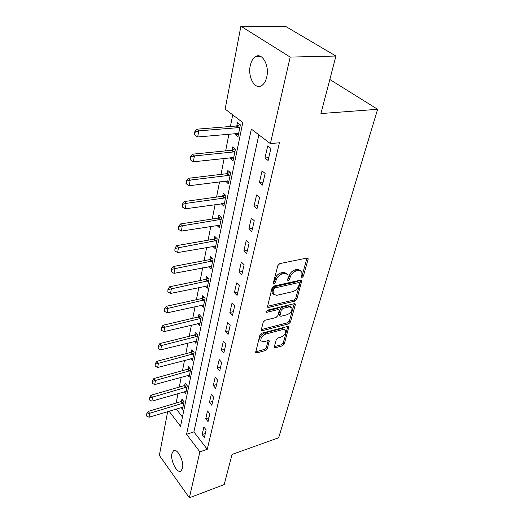 <?xml version="1.0" encoding="UTF-8"?>
<svg xmlns="http://www.w3.org/2000/svg" width="524" height="524" viewBox="0 0 524 524"><rect width="100%" height="100%" fill="white"/><g stroke="black" fill="none" stroke-linecap="round" stroke-linejoin="round"><path stroke-width="0.79" d="M302.053 277.425L303.383 276.109L308.105 259.334L308.06 258.384L307.077 258.031L279.816 263.592L277.844 265.55L273.423 282.691L273.463 283.307L274.209 283.569L275.572 282.22L276.141 280.032C277.242 276.868 279.325 274.812 282.377 273.862L284.656 273.371L287.971 274.55L288.135 277.419L287.584 280.209L288.305 280.458L289.648 279.128L290.237 276.96C291.357 273.829 293.414 271.799 296.394 270.869L298.621 270.391L301.791 271.511L301.942 274.412L301.366 277.189L302.053 277.425M301.457 276.135L302.243 275.074L306.992 258.05M273.515 282.318L274.445 281.146L275.008 278.964L276.141 280.032M287.656 279.194L288.514 278.074L289.097 275.912L290.237 276.96M171.918 453.627L173.444 450.81C177.151 447.607 184.33 461.277 182.503 468.26L181.009 470.965C177.204 474.096 170.189 460.563 171.918 453.627M250.243 65.729C251.173 61.38 252.902 58.374 255.417 56.71C261.993 52.007 269.611 65.336 266.775 76.884C265.799 81.102 264.103 84.01 261.679 85.595C255.011 90.233 247.603 77.159 250.243 65.729M274.314 346.79L274.347 347.504L275.355 347.785L282.482 345.814L284.27 344.039L288.907 326.675L287.925 326.38L261.784 333.205L259.917 335.052L255.601 352.665L256.662 352.96L265.544 350.504L267.358 348.702L269.231 340.849L268.196 340.554L263.782 341.74L260.952 340.914C260.487 338.006 262.105 335.72 265.799 334.05L282.986 329.531L285.646 330.317C286.104 333.185 284.519 335.465 280.884 337.142L278.067 337.895L276.253 339.696L274.314 346.79M169.042 411.157L180.544 426.333L242.782 122.557L225.143 109.084L240.896 26.2L285.58 26.383L335.93 56.035L320.93 113.557L377.627 109.3L278.65 437.789L232.06 454.406L224.193 484.582L189.361 497.8L159.348 455.382L167.673 411.576M335.93 56.035L290.185 57.09L270.384 143.642L251.337 129.087L186.57 434.285L199.873 451.845L189.361 497.8M258.863 134.838L193.893 431.887L207.268 449.297L279.43 142.751L270.384 143.642M207.268 449.297L199.873 451.845M295.025 301.058L296.885 299.217L301.889 280.379L300.914 280.045L274.006 286.038L272.061 287.958L267.391 307.09L268.458 307.437L295.025 301.058L293.912 300.003L295.772 298.163L300.835 280.065M295.307 304.804L290.453 322.064L288.632 323.871L262.445 330.651L261.378 330.33L261.332 329.57L263.258 322.109L265.144 320.243L275.978 317.524L277.844 315.677L279.187 310.693L279.141 309.887L278.113 309.56L266.768 312.324L266.022 312.088L267.319 310.208L294.292 303.671L295.274 303.986L295.307 304.804L294.206 303.75L289.372 320.996L290.453 322.064M267.718 145.941L264.967 158.045L268.098 160.514L270.888 148.384L267.718 145.941M262.046 170.909L259.4 182.562L262.452 185.09L265.137 173.411L262.046 170.909M256.583 194.954L254.035 206.181L257.002 208.768L259.59 197.515L256.583 194.954M251.317 218.128L248.861 228.962L251.756 231.595L254.251 220.742L251.317 218.128M246.241 240.49L243.87 250.937L246.693 253.616L249.097 243.143L246.241 240.49M241.341 262.066L239.049 272.159L241.8 274.871L244.125 264.764L241.341 262.066M236.606 282.908L234.392 292.654L237.077 295.405L239.324 285.639L236.606 282.908M232.027 303.042L229.885 312.468L232.518 315.245L234.687 305.806L232.027 303.042M227.606 322.515L225.536 331.633L228.104 334.436L230.206 325.306L227.606 322.515M223.329 341.353L221.325 350.176L223.833 353.006L225.864 344.17L223.329 341.353M219.183 359.588L217.244 368.13L219.7 370.979L221.665 362.425L219.183 359.588M215.174 377.247L213.294 385.526L215.698 388.395L217.604 380.103L215.174 377.247M211.283 394.356L209.462 402.38L211.814 405.262L213.661 397.231L211.283 394.356M207.517 410.94L205.749 418.728L208.054 421.624L209.842 413.836L207.517 410.94M203.862 427.034L202.146 434.586L204.406 437.494L206.142 429.935L203.862 427.034M232.708 114.861L230.429 126.487M228.896 134.268L225.641 150.866M224.134 158.53L221.023 174.387M219.543 181.926L216.563 197.083M215.109 204.511L212.259 219.006M210.825 226.316L208.1 240.195M206.685 247.393L204.078 260.683M202.683 267.777L200.188 280.504M198.812 287.493L196.421 299.689M195.066 306.579L192.773 318.271M191.437 325.063L189.236 336.277M187.919 342.971L185.81 353.733M184.513 360.335L182.483 370.658M181.206 377.175L179.26 387.092M177.996 393.517L176.129 403.041M176.274 408.956L182.457 417.006M235.243 133.718L235.099 134.452L237.968 136.725L240.378 124.895L237.47 122.655L236.809 125.924M230.39 157.862L230.285 158.386L233.088 160.711L235.414 149.307L232.571 147.002L231.936 150.185M225.713 181.147L228.379 183.858L230.619 172.848L227.855 170.497L227.233 173.595M221.194 203.633L223.833 206.207L225.995 195.576L223.296 193.173L222.687 196.192M216.851 225.346L219.438 227.802L221.528 217.526L218.894 215.076L218.298 218.023M212.79 246.306L215.194 248.671L217.218 238.741L214.637 236.252L214.061 239.121M208.853 266.578L211.087 268.858L213.039 259.249L210.524 256.721L209.96 259.531M205.022 286.189L207.111 288.397L209.004 279.096L206.541 276.534L205.991 279.272M201.308 305.171L203.266 307.306L205.094 298.307L202.683 295.713L202.146 298.392M197.699 323.563L199.533 325.633L201.308 316.909L198.95 314.289L198.426 316.909M194.188 341.386L195.924 343.39L197.64 334.934L195.334 332.295L194.823 334.856M190.782 358.665L192.419 360.61L194.09 352.41L191.823 349.75L191.326 352.252M187.474 375.426L189.02 377.319L190.638 369.361L188.424 366.682L187.933 369.132M184.252 391.69L185.719 393.537L187.291 385.815L185.123 383.116L184.638 385.513M181.121 407.482L182.516 409.283L184.042 401.784L181.913 399.072L181.442 401.417M377.627 109.3L329.819 79.484M240.896 26.2L290.185 57.09M193.893 431.887L186.57 434.285M235.099 134.452L238.492 134.157M230.285 158.386L233.638 158.025M225.648 181.481L228.864 181.075M221.161 203.784L223.833 203.397M264.967 158.045L268.766 157.626M259.4 182.562L263.146 182.07M254.035 206.181L257.729 205.631M248.861 228.962L252.502 228.346M243.87 250.937L247.459 250.269M239.049 272.159L242.592 271.432M234.392 292.654L237.889 291.881M229.885 312.468L233.344 311.649M225.536 331.633L228.949 330.775M221.325 350.176L224.691 349.279M217.244 368.13L220.571 367.2M213.294 385.526L216.576 384.557M209.462 402.38L212.711 401.384M205.749 418.728L208.958 417.7M202.146 434.586L205.316 433.531M300.684 270.508L297.468 269.349L298.621 270.391M289.097 275.912C290.217 272.781 292.268 270.751 295.241 269.827L297.468 269.349M286.851 273.515L283.517 272.316L284.656 273.371M275.008 278.964C276.109 275.801 278.185 273.744 281.231 272.801L283.517 272.316M267.319 306.357L293.912 300.003M299.42 283.425L299.387 282.809L298.7 282.574L275.113 287.866L273.757 289.209L273.168 291.475L273.332 294.193L276.718 295.339L292.759 291.632C295.674 290.682 297.684 288.691 298.791 285.652L299.42 283.425M299.158 282.6L297.567 281.526L298.7 282.574M273.233 294.102L272.218 293.119L272.054 290.401L272.637 288.128L273.987 286.792L297.567 281.526M261.332 329.563L287.552 322.804L289.372 320.996M278.853 309.605L277.019 308.479L266.159 311.118M287.008 314.76C290.741 313.07 292.353 310.719 291.855 307.693L289.196 306.854L283.111 308.335L281.244 310.188L279.934 315.959L280.956 316.28L287.008 314.76M291.089 306.959L288.095 305.787L289.196 306.854M279.128 315.16L278.807 314.092L280.15 309.114L282.017 307.267L288.095 305.787M284.971 329.642L281.919 328.456L282.986 329.531M260.552 340.495L259.904 339.807C259.432 336.906 261.044 334.62 264.738 332.95L281.919 328.456M255.581 351.859L264.502 349.403L266.316 347.609L268.196 340.554M274.34 346.691L281.434 344.733L283.215 342.965L287.859 326.4L288.94 327.441M240.012 124.614L236.403 126.009L196.716 129.192L198.747 130.876L197.692 136.974L237.293 133.541L238.564 133.81M194.869 131.622L194.352 134.675L194.686 134.956L195.21 131.904L194.869 131.622L196.716 129.192M239.927 127.122L238.492 127.627L198.747 130.876L195.21 131.904M197.692 136.974L194.686 134.956M234.935 148.921L231.536 150.277L192.419 154.2L194.404 155.929L193.382 161.805L232.414 157.645L233.665 157.875M190.598 156.637L190.094 159.578L190.428 159.866L190.926 156.925L190.598 156.637L192.419 154.2M234.981 151.423L233.566 151.94L194.404 155.929L190.926 156.925M193.382 161.805L190.428 159.866M230.056 172.37L226.833 173.686L188.28 178.304L190.212 180.073L189.23 185.738L227.704 180.898L228.942 181.094M186.485 180.741L186 183.577L186.321 183.872L186.806 181.042L186.485 180.741L188.28 178.304M230.213 174.872L228.818 175.389L190.212 180.073L186.806 181.042M189.23 185.738L186.321 183.872M225.359 195.007L222.3 196.29L184.291 201.543L186.177 203.351L185.227 208.814L224.383 203.508M182.516 203.987L182.359 207.026L182.83 204.288L182.516 203.987L184.291 201.543M225.608 197.496L224.239 198.033L186.177 203.351L182.83 204.288M185.227 208.814L182.359 207.026M220.827 216.877L217.918 218.128L180.439 223.964L182.28 225.805L181.363 231.077L219.975 225.163M178.691 226.414L178.54 229.361L178.691 226.414L180.439 223.964M221.161 219.359L182.28 225.805L178.992 226.722M181.363 231.077L178.54 229.361M216.458 238.007L213.681 239.232L176.719 245.612L178.52 247.485L177.636 252.581L215.718 246.097M174.99 248.062L174.852 250.924L174.99 248.062L176.719 245.612M216.857 240.483L175.291 248.376M177.636 252.581L174.852 250.924M212.24 258.45L209.587 259.642L173.123 266.533L174.885 268.432L174.027 273.351L211.598 266.343M171.42 268.976L171.289 271.76L171.42 268.976L173.123 266.533M212.705 260.913L171.715 269.297M174.027 273.351L171.289 271.76M208.166 278.224L205.624 279.39L169.652 286.752L171.374 288.672L170.549 293.433L207.615 285.934M167.968 289.196L167.85 291.901L167.968 289.196L169.652 286.752M208.683 280.674L168.256 289.517M170.549 293.433L167.85 291.901M204.222 297.37L201.786 298.51L166.291 306.304L167.975 308.25L167.176 312.854L203.751 304.903M164.634 308.747L164.516 311.374L164.634 308.747L166.291 306.304M204.786 299.813L164.909 309.075M167.176 312.854L164.516 311.374M200.41 315.913L198.065 317.027L163.043 325.234L164.687 327.199L163.914 331.653L200.017 323.282M161.399 327.67L161.294 330.225L161.399 327.67L163.043 325.234M201.019 318.343L161.674 327.998M163.914 331.653L161.294 330.225M196.723 333.88L194.463 334.974L159.892 343.554L161.503 345.539L160.757 349.855L196.389 341.091M158.274 345.991L158.176 348.48L158.274 345.991L159.892 343.554M197.365 336.31L158.543 346.318M160.757 349.855L158.176 348.48M193.146 351.309L190.972 352.377L156.846 361.311L158.425 363.302L157.698 367.488L192.878 358.357M155.242 363.735L155.15 366.158L155.242 363.735L156.846 361.311M193.821 353.72L155.51 364.069M157.698 367.488L155.15 366.158M189.681 368.208L187.585 369.263L153.886 378.511L155.438 380.522L154.731 384.577L189.472 375.112M152.307 380.928L152.222 383.293L152.307 380.928L153.886 378.511M190.382 370.612L152.569 381.269M154.731 384.577L152.222 383.293M186.328 384.609L184.297 385.644L151.023 395.201L152.536 397.218L151.855 401.148L186.158 391.369M149.464 397.605L149.379 399.91L149.464 397.605L151.023 395.201M187.048 387L149.713 397.945M151.855 401.148L149.379 399.91M183.066 400.539L181.108 401.548L148.24 411.386L149.726 413.416L149.065 417.228L182.948 407.161M146.7 413.783L146.622 416.036L146.7 413.783L148.24 411.386M183.813 402.917L146.949 414.124M149.065 417.228L146.622 416.036M302.243 275.074L303.383 276.109M274.445 281.146L275.572 282.22M288.514 278.074L289.648 279.128M295.241 269.827L296.394 270.869M281.231 272.801L282.377 273.862M306.94 258.306L308.105 259.334M267.364 306.35L268.458 307.437M300.796 280.229L301.935 281.27M295.772 298.163L296.885 299.217M273.987 286.792L275.113 287.866M272.637 288.128L273.757 289.209M272.054 290.401L273.168 291.475M287.552 322.804L288.632 323.871M261.378 329.55L262.445 330.651M277.019 308.479L278.113 309.56M265.982 311.538L266.768 312.324M282.017 307.267L283.111 308.335M280.15 309.114L281.244 310.188M278.807 314.092L279.895 315.166M264.738 332.95L265.799 334.05M268.262 340.534L269.264 341.583M266.316 347.609L267.358 348.702M264.502 349.403L265.544 350.504M255.627 351.853L256.662 352.96M283.215 342.965L284.27 344.039M281.434 344.733L282.482 345.814M274.327 346.724L275.355 347.785M236.403 126.009L238.492 127.627M236.953 125.871L239.042 127.489M231.536 150.277L233.566 151.94M232.073 150.133L234.11 151.796M226.833 173.686L228.818 175.389M227.364 173.542L229.355 175.245M222.3 196.29L224.239 198.033M222.824 196.14L224.763 197.876M217.918 218.128L219.811 219.897M218.429 217.971L220.329 219.739M213.681 239.232L215.528 241.027M214.192 239.068L216.039 240.863M209.587 259.642L211.395 261.463M210.085 259.472L211.893 261.299M205.624 279.39L207.386 281.237M206.115 279.22L207.884 281.067M201.786 298.51L203.515 300.376M202.271 298.333L204.006 300.2M198.065 317.027L199.762 318.919M198.55 316.85L200.24 318.736M194.463 334.974L196.12 336.88M194.941 334.797L196.598 336.696M190.972 352.377L192.596 354.296M191.443 352.194L193.068 354.113M187.585 369.263L189.177 371.195M188.051 369.073L189.642 371.005M184.297 385.644L185.856 387.59M184.756 385.454L186.315 387.4M181.108 401.548L182.634 403.506M181.559 401.358L183.086 403.31M173.444 450.81L174.512 450.45M255.417 56.71L260.978 56.585M307.693 258.063L308.06 258.384M301.562 280.085L301.889 280.379M272.218 293.119L273.332 294.193M278.847 314.885L279.934 315.959M259.904 339.807L260.952 340.914"/></g></svg>
